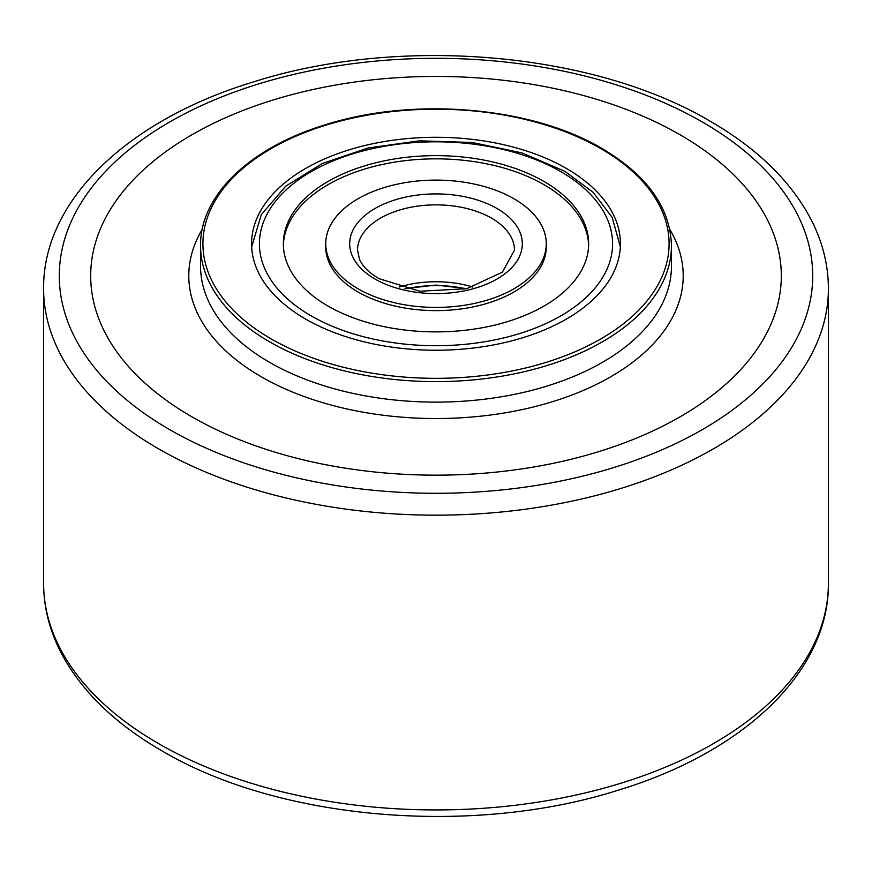 <?xml version="1.0" encoding="UTF-8"?>
<svg xmlns="http://www.w3.org/2000/svg" width="872" height="872" viewBox="0 0 872 872"><rect width="100%" height="100%" fill="white"/><g stroke="black" fill="none" stroke-linecap="round" stroke-linejoin="round"><path stroke-width="1.31" d="M680.171 134.833A345.312 199.361 180 0 1 781.312 275.803A345.312 199.361 180 0 1 568.141 459.991A345.312 199.361 180 0 1 191.829 416.772A345.312 199.361 180 0 1 90.688 275.803A345.312 199.361 180 0 1 303.859 91.615A345.312 199.361 180 0 1 680.171 134.833A345.312 199.361 180 0 1 781.312 275.803A345.312 199.361 180 0 1 568.141 459.991A345.312 199.361 180 0 1 191.829 416.772A345.312 199.361 180 0 1 90.688 275.803A345.312 199.361 180 0 1 303.859 91.615A345.312 199.361 180 0 1 680.171 134.833M566.408 168.47A184.428 106.482 180 0 1 620.428 243.768A184.428 106.482 180 0 1 506.578 342.14A184.428 106.482 180 0 1 305.592 319.054A184.428 106.482 180 0 1 251.572 243.768A184.428 106.482 180 0 1 365.423 145.395A184.428 106.482 180 0 1 566.408 168.47M513.968 198.751A110.264 63.656 180 0 1 546.264 243.768A110.264 63.656 180 0 1 478.194 302.573A110.264 63.656 180 0 1 358.032 288.774A110.264 63.656 180 0 1 325.736 243.768A110.264 63.656 180 0 1 393.806 184.951A110.264 63.656 180 0 1 513.968 198.751M328.068 306.083A152.644 88.127 180 0 1 283.356 243.768A152.644 88.127 180 0 1 377.587 162.345A152.644 88.127 180 0 1 543.932 181.452A152.644 88.127 180 0 1 588.644 243.768A152.644 88.127 180 0 1 494.413 325.18A152.644 88.127 180 0 1 328.068 306.083M325.736 243.768L325.736 246.972A110.264 63.656 0 0 0 358.032 291.978A110.264 63.656 0 0 0 478.194 305.778A110.264 63.656 0 0 0 546.264 246.972L546.264 243.768M588.622 245.37A152.644 88.127 0 0 0 543.932 184.646A152.644 88.127 0 0 0 378.873 165.244A152.644 88.127 0 0 0 283.378 245.37M466.051 288.85A82.404 47.579 0 0 0 405.949 288.85M158.53 448.818A392.4 226.546 180 0 1 43.6 288.621C42.793 200.08 128.762 119.551 253.719 81.837C399.441 35.349 593.145 51.764 710.222 121.241C757.79 148.741 791.613 181.899 811.679 220.703C822.754 242.667 828.335 265.306 828.4 288.621A392.4 226.546 180 0 1 586.169 497.923A392.4 226.546 180 0 1 158.53 448.818M702.374 122.015A376.704 217.488 0 0 0 169.626 122.015A376.704 217.488 0 0 0 169.626 429.591A376.704 217.488 0 0 0 702.374 429.591A376.704 217.488 0 0 0 702.374 122.015M43.6 583.379A392.4 226.546 0 0 0 158.53 743.576A392.4 226.546 0 0 0 586.169 792.692A392.4 226.546 0 0 0 828.4 583.379C829.207 671.92 743.238 752.449 618.281 790.163C472.559 836.651 278.855 820.236 161.778 750.759C114.21 723.259 80.388 690.101 60.321 651.297C49.246 629.333 43.665 606.694 43.6 583.379L43.6 288.621M269.513 341.802A235.44 135.934 180 0 1 200.56 245.686C199.808 195.557 250.002 147.499 325.387 124.772C413.535 96.552 531.637 106.624 601.996 148.491C647.209 175.283 670.361 207.689 671.44 245.686A235.44 135.934 180 0 1 526.099 371.265A235.44 135.934 180 0 1 269.513 341.802M600.819 148.611A233.086 134.571 0 0 0 271.181 148.611A233.086 134.571 0 0 0 271.181 338.914A233.086 134.571 0 0 0 600.819 338.914A233.086 134.571 0 0 0 600.819 148.611M669.772 229.391A247.212 142.725 180 0 1 566.964 396.858A247.212 142.725 180 0 1 261.197 376.726A247.212 142.725 180 0 1 202.228 229.391M200.56 245.686L200.56 266.189A235.44 135.934 0 0 0 269.513 362.305A235.44 135.934 0 0 0 526.099 391.779A235.44 135.934 0 0 0 671.44 266.189L671.44 245.686M491.492 218.131A78.48 45.311 180 0 1 514.48 250.166L502.359 272.173L466.705 288.708L419.879 291.237L378.884 278.615C368.834 272.609 362.338 266.091 359.417 259.06L357.52 250.166A78.48 45.311 180 0 1 405.971 208.31A78.48 45.311 180 0 1 491.492 218.131M497.04 208.517A86.328 49.846 180 0 1 497.04 279.007A86.328 49.846 180 0 1 374.96 279.007A86.328 49.846 180 0 1 374.96 208.517A86.328 49.846 180 0 1 497.04 208.517M399.103 287.073A78.48 45.311 180 0 1 472.897 287.073M560.86 171.675A176.58 101.948 180 0 1 560.86 315.849A176.58 101.948 180 0 1 311.141 315.849A176.58 101.948 180 0 1 311.141 171.675A176.58 101.948 180 0 1 560.86 171.675M828.4 288.621L828.4 583.379M467.076 288.621L436 285.068L404.924 288.621M620.352 246.896L612.166 217.39L593.178 192.374L564.784 171.283L522.023 152.905L472.243 142.496L419.487 140.806L368.082 148L322.248 163.511L285.645 186.237L261.295 214.697L251.648 246.896"/></g></svg>
